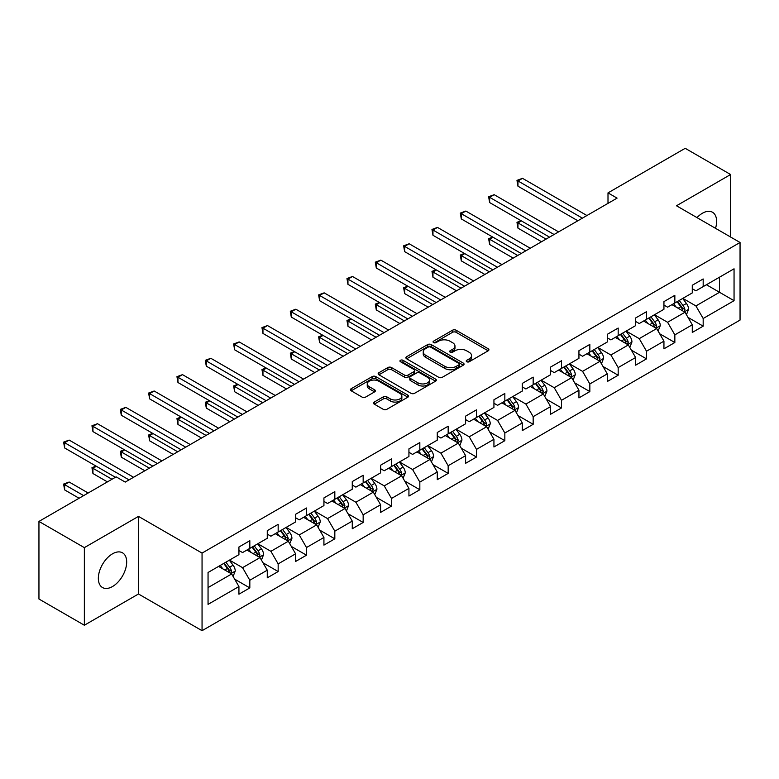 <?xml version="1.0" encoding="UTF-8"?>
<svg xmlns="http://www.w3.org/2000/svg" width="779" height="779" viewBox="0 0 779 779"><rect width="100%" height="100%" fill="white"/><g stroke="black" fill="none" stroke-linecap="round" stroke-linejoin="round"><path stroke-width="1.17" d="M466.748 361.738A1.762 1.022 0 0 0 469.24 361.738L488.18 350.803A2.522 1.451 0 0 0 488.92 349.771A2.522 1.451 0 0 0 488.18 348.749L456.095 330.218A2.522 1.451 0 0 0 452.531 330.218L433.582 341.153A1.762 1.022 0 0 0 433.066 341.874A1.762 1.022 0 0 0 433.582 342.594A1.762 1.022 0 0 0 436.084 342.594L438.528 341.183A8.072 4.655 0 0 1 449.941 341.183L452.618 342.721A8.072 4.655 0 0 1 454.975 346.022A8.072 4.655 0 0 1 452.618 349.313L450.165 350.725A1.762 1.022 0 0 0 449.649 351.446A1.762 1.022 0 0 0 450.165 352.166A1.762 1.022 0 0 0 452.657 352.166L455.111 350.754A8.072 4.655 0 0 1 466.524 350.754L469.192 352.293A8.072 4.655 0 0 1 471.558 355.594A8.072 4.655 0 0 1 469.192 358.885L466.748 360.297A1.762 1.022 0 0 0 466.232 361.018A1.762 1.022 0 0 0 466.748 361.738L466.748 360.297M112.507 586.538A20.04 11.568 120 0 0 125.604 568.884A20.04 11.568 120 0 0 122.527 552.827A20.04 11.568 120 0 0 112.507 553.82A20.04 11.568 120 0 0 99.42 571.474A20.04 11.568 120 0 0 102.497 587.532A20.04 11.568 120 0 0 112.507 586.538M715.531 228.325A20.04 11.568 120 0 0 712.473 212.229A20.04 11.568 120 0 0 702.454 213.222A20.04 11.568 120 0 0 697.001 217.623M374.261 402.061A2.522 1.451 0 0 0 373.521 403.094A2.522 1.451 0 0 0 374.261 404.126L383.268 409.326A2.522 1.451 0 0 0 386.832 409.326L407.865 397.173A2.522 1.451 0 0 0 408.605 396.141A2.522 1.451 0 0 0 407.865 395.119L375.78 376.588A2.522 1.451 0 0 0 372.206 376.588L351.173 388.731A2.522 1.451 0 0 0 350.433 389.763A2.522 1.451 0 0 0 351.173 390.795L362.05 397.076A2.522 1.451 0 0 0 365.614 397.076L374.621 391.876A2.522 1.451 0 0 0 375.351 390.844A2.522 1.451 0 0 0 374.621 389.812L369.227 386.705A6.748 3.895 0 0 1 367.25 383.95A6.748 3.895 0 0 1 371.408 380.347A6.748 3.895 0 0 1 378.76 381.194L399.89 393.395A6.748 3.895 0 0 1 401.867 396.141A6.748 3.895 0 0 1 397.699 399.744A6.748 3.895 0 0 1 390.347 398.897L386.832 396.862A2.522 1.451 0 0 0 383.268 396.862L374.261 402.061L374.261 404.126M138.487 516.389L84.356 547.637L38.95 521.424L38.95 599.022L84.356 625.235L138.487 593.987L202.053 630.688L202.053 553.09L138.487 516.389L138.487 593.987M730.605 237.03L730.605 174.525L676.484 205.773L740.05 242.483L202.053 553.09M730.605 174.525L685.199 148.312L608 192.88L608 203.368M38.95 521.424L116.139 476.855L125.224 482.094L617.085 198.119L608 192.88M438.713 377.309A2.522 1.451 0 0 0 442.277 377.309L463.31 365.166A2.522 1.451 0 0 0 464.05 364.134A2.522 1.451 0 0 0 463.31 363.102L431.225 344.581A2.522 1.451 0 0 0 427.652 344.581L406.619 356.724A2.522 1.451 0 0 0 405.878 357.756A2.522 1.451 0 0 0 406.619 358.778L438.713 377.309M401.175 362.118A1.762 1.022 0 0 1 402.967 362.371L402.967 360.278L435.588 379.11A2.522 1.451 0 0 1 436.328 380.142A2.522 1.451 0 0 1 435.588 381.165L414.555 393.317A2.522 1.451 0 0 1 410.991 393.317L378.896 374.787L378.896 372.732A2.522 1.451 0 0 0 378.156 373.754A2.522 1.451 0 0 0 378.896 374.787M378.896 372.732L387.903 367.532A2.522 1.451 0 0 1 391.467 367.532L404.476 375.05A2.522 1.451 0 0 0 408.04 375.05L414.019 371.593A2.522 1.451 0 0 0 414.759 370.57A2.522 1.451 0 0 0 414.019 369.538L400.464 361.719A1.762 1.022 0 0 1 399.948 360.998A1.762 1.022 0 0 1 401.039 360.054A1.762 1.022 0 0 1 402.967 360.278M202.053 630.688L740.05 320.081L740.05 242.483M234.654 579.148L249.825 587.902L249.825 580.248L267.265 570.179L267.265 577.833L278.161 571.543L278.161 563.889L295.592 553.82L295.592 561.474L306.498 555.184L306.498 547.53L323.928 537.461L323.928 545.115L334.824 538.825L334.824 531.171L352.264 521.102L352.264 528.756L363.16 522.466L363.16 514.812L380.6 504.743L380.6 512.397L391.496 506.107L391.496 498.453L408.936 488.384L408.936 496.038L419.832 489.748L419.832 482.094L437.272 472.025L437.272 479.679L448.168 473.389L448.168 465.735L465.608 455.666L465.608 463.32L476.505 457.03L476.505 449.376L493.935 439.307L493.935 446.971L504.841 440.671L504.841 433.017L522.271 422.948L522.271 430.612L533.167 424.312L533.167 416.658L550.607 406.589L550.607 414.253L561.503 407.953L561.503 400.299L578.943 390.23L578.943 397.894L589.839 391.594L589.839 383.94L607.279 373.871L607.279 381.535L618.175 375.235L618.175 367.581L635.615 357.512L635.615 365.176L646.512 358.876L646.512 351.222L663.942 341.153L663.942 348.817L674.848 342.517L674.848 334.863L692.278 324.794L692.278 332.458L703.174 326.158L703.174 318.504L734.052 300.684L734.052 268.804L719.523 277.188L719.523 292.291L734.052 300.684M249.825 587.902L238.929 594.192L238.929 586.538L208.051 604.368L208.051 572.487L238.929 554.658L238.929 547.004L249.825 540.714L249.825 548.367L267.265 538.299L267.265 530.645L278.161 524.355L278.161 532.008L295.592 521.94L295.592 514.286L306.498 507.996L306.498 515.649L323.928 505.581L323.928 497.927L334.824 491.637L334.824 499.29L352.264 489.222L352.264 481.568L363.16 475.278L363.16 482.931L380.6 472.863L380.6 465.209L391.496 458.919L391.496 466.572L408.936 456.504L408.936 448.85L419.832 442.56L419.832 450.213L437.272 440.145L437.272 432.491L448.168 426.201L448.168 433.854L465.608 423.786L465.608 416.132L476.505 409.842L476.505 417.495L493.935 407.427L493.935 399.773L504.841 393.483L504.841 401.136L522.271 391.077L522.271 383.414L533.167 377.124L533.167 384.777L550.607 374.718L550.607 367.055L561.503 360.765L561.503 368.418L578.943 358.359L578.943 350.696L589.839 344.406L589.839 352.059L607.279 342L607.279 334.337L618.175 328.047L618.175 335.7L635.615 325.641L635.615 317.978L646.512 311.688L646.512 319.341L663.942 309.282L663.942 301.619L674.848 295.329L674.848 302.982L692.278 292.923L692.278 285.26L703.174 278.97L703.174 286.623L734.052 268.804M246.914 550.052L260.001 557.598L242.561 567.667L229.484 560.111M238.929 550.471L242.561 552.564L249.825 548.367M242.561 567.667L249.825 580.248M260.001 557.598L267.265 570.179M275.25 533.693L288.327 541.239L270.897 551.308L257.82 543.752M267.265 534.112L270.897 536.205L278.161 532.008M270.897 551.308L278.161 563.889M288.327 541.239L295.592 553.82M303.586 517.334L316.663 524.88L299.233 534.949L286.146 527.393M295.592 517.753L299.233 519.846L306.498 515.649M299.233 534.949L306.498 547.53M316.663 524.88L323.928 537.461M331.922 500.975L345 508.521L327.56 518.59L314.482 511.034M323.928 501.394L327.56 503.487L334.824 499.29M327.56 518.59L334.824 531.171M345 508.521L352.264 521.102M360.258 484.616L373.336 492.162L355.896 502.231L342.818 494.675M352.264 485.035L355.896 487.128L363.16 482.931M355.896 502.231L363.16 514.812M373.336 492.162L380.6 504.743M388.594 468.257L401.672 475.803L384.232 485.872L371.155 478.316M380.6 468.676L384.232 470.769L391.496 466.572M384.232 485.872L391.496 498.453M401.672 475.803L408.936 488.384M416.931 451.898L430.008 459.444L412.568 469.513L399.491 461.957M408.936 452.317L412.568 454.41L419.832 450.213M412.568 469.513L419.832 482.094M430.008 459.444L437.272 472.025M445.257 435.539L458.334 443.085L440.904 453.154L427.827 445.598M437.272 435.958L440.904 438.051L448.168 433.854M440.904 453.154L448.168 465.735M458.334 443.085L465.608 455.666M473.593 419.18L486.671 426.726L469.24 436.795L456.163 429.239M465.608 419.599L469.24 421.692L476.505 417.495M469.24 436.795L476.505 449.376M486.671 426.726L493.935 439.307M501.929 402.821L515.007 410.367L497.567 420.436L484.489 412.889M493.935 403.24L497.567 405.333L504.841 401.136M497.567 420.436L504.841 433.017M515.007 410.367L522.271 422.948M530.265 386.462L543.343 394.008L525.903 404.077L512.825 396.53M522.271 386.881L525.903 388.974L533.167 384.777M525.903 404.077L533.167 416.658M543.343 394.008L550.607 406.589M558.601 370.103L571.679 377.649L554.239 387.718L541.162 380.171M550.607 370.522L554.239 372.615L561.503 368.418M554.239 387.718L561.503 400.299M571.679 377.649L578.943 390.23M586.938 353.744L600.015 361.29L582.575 371.359L569.498 363.812M578.943 354.163L582.575 356.256L589.839 352.059M582.575 371.359L589.839 383.94M600.015 361.29L607.279 373.871M615.264 337.385L628.341 344.931L610.911 355L597.834 347.453M607.279 337.804L610.911 339.897L618.175 335.7M610.911 355L618.175 367.581M628.341 344.931L635.615 357.512M643.6 321.026L656.678 328.572L639.247 338.641L626.17 331.094M635.615 321.445L639.247 323.538L646.512 319.341M639.247 338.641L646.512 351.222M656.678 328.572L663.942 341.153M671.936 304.667L685.014 312.213L667.584 322.282L654.496 314.735M663.942 305.086L667.584 307.179L674.848 302.982M667.584 322.282L674.848 334.863M685.014 312.213L692.278 324.794M706.446 284.744L719.523 292.291L695.91 305.923L682.832 298.376M692.278 288.727L695.91 290.82L703.174 286.623M695.91 305.923L703.174 318.504M84.356 547.637L84.356 625.235M208.051 587.59L231.665 573.957L218.587 566.411M231.665 573.957L238.929 586.538M688.013 317.404L703.174 326.158M659.677 333.763L674.848 342.517M631.341 350.122L646.512 358.876M603.004 366.481L618.175 375.235M574.678 382.84L589.839 391.594M546.342 399.199L561.503 407.953M518.006 415.558L533.167 424.312M489.67 431.917L504.841 440.671M461.334 448.276L476.505 457.03M432.997 464.635L448.168 473.389M404.671 480.994L419.832 489.748M376.335 497.353L391.496 506.107M347.999 513.712L363.16 522.466M319.663 530.071L334.824 538.825M291.327 546.43L306.498 555.184M262.99 562.789L278.161 571.543M467.449 361.992L469.192 360.979A8.072 4.655 0 0 0 471.558 357.688L471.558 355.594M454.975 346.022L454.975 348.116A8.072 4.655 0 0 1 452.618 351.407L450.866 352.42M488.151 350.823L456.095 332.312A2.522 1.451 0 0 0 452.531 332.312L434.293 342.848M463.281 365.185L431.225 346.674A2.522 1.451 0 0 0 427.652 346.674L406.648 358.798L406.619 356.724M458.86 364.854A1.762 1.022 0 0 0 459.376 364.134A1.762 1.022 0 0 0 458.86 363.413L430.69 347.152A1.762 1.022 0 0 0 428.187 347.152L425.607 348.641A8.072 4.655 0 0 0 423.24 351.933A8.072 4.655 0 0 0 425.607 355.234L444.858 366.344A8.072 4.655 0 0 0 456.27 366.344L458.86 364.854L458.86 366.948A1.762 1.022 0 0 0 459.376 366.227L459.376 364.134M423.24 351.933L423.24 354.036A8.072 4.655 0 0 0 425.607 357.327L425.607 355.234M458.86 366.948L456.27 368.448A8.072 4.655 0 0 1 444.858 368.448L425.607 357.327M378.925 374.806L387.903 369.626L387.903 367.532M414.759 370.57L414.759 372.664A2.522 1.451 0 0 1 414.019 373.696L408.04 377.143A2.522 1.451 0 0 1 404.476 377.143L391.467 369.626A2.522 1.451 0 0 0 387.903 369.626M402.967 362.371L435.558 381.184M417.982 382.84A6.748 3.895 0 0 0 425.334 383.687A6.748 3.895 0 0 0 429.502 380.084A6.748 3.895 0 0 0 427.525 377.338L420.076 373.034A2.522 1.451 0 0 0 416.512 373.034L410.543 376.481A2.522 1.451 0 0 0 409.803 377.513A2.522 1.451 0 0 0 410.543 378.545L417.982 382.84L417.982 384.943A6.748 3.895 0 0 0 425.334 385.78A6.748 3.895 0 0 0 429.502 382.187L429.502 380.084M409.803 377.513L409.803 379.616A2.522 1.451 0 0 0 410.543 380.639L410.543 378.545M417.982 384.943L410.543 380.639M401.867 396.141L401.867 398.244A6.748 3.895 0 0 1 397.699 401.837A6.748 3.895 0 0 1 390.347 401L386.832 398.965A2.522 1.451 0 0 0 383.268 398.965L374.29 404.145M367.25 383.95L367.25 386.043A6.748 3.895 0 0 0 369.227 388.799L369.227 386.705M374.621 389.812L374.621 391.876L369.227 388.799M407.865 395.119L407.865 397.173L375.78 378.682A2.522 1.451 0 0 0 372.206 378.682L351.202 390.815L351.173 388.731M686.455 314.697L688.607 309.253A6.807 3.934 -120 0 0 686.435 303.459L682.686 298.454M676.153 307.101L673.611 303.703M521.424 220.905L517.967 222.901L517.967 228.15L541.522 241.743M683.962 311.61L684.936 309.545A6.807 3.934 -120 0 0 682.988 305.456L679.239 300.451M677.535 301.434L681.693 306.984A3.467 2.006 60 0 1 682.326 308.036L684.936 309.545M677.058 301.707L680.807 306.712A6.807 3.934 60 0 1 682.755 310.802M517.967 228.15L516.974 222.327L546.069 239.124M516.974 222.327L521.024 220.681M582.39 218.149L517.967 180.952L522.505 178.333L586.938 215.53M577.852 220.769L517.967 186.2L517.967 180.952L516.974 180.377L522.505 178.333M517.967 186.2L516.974 180.377M658.119 331.056L660.28 325.612A6.807 3.934 -120 0 0 658.109 319.818L654.36 314.813M647.816 323.46L645.275 320.062M493.088 237.264L489.631 239.26L489.631 244.509L513.195 258.102M655.626 327.969L656.6 325.904A6.807 3.934 -120 0 0 654.652 321.815L650.903 316.81M649.199 317.793L653.357 323.343A3.467 2.006 60 0 1 653.99 324.395L656.6 325.904M648.722 318.066L652.471 323.071A6.807 3.934 60 0 1 654.418 327.161M489.631 244.509L488.637 238.686L517.733 255.483M488.637 238.686L492.688 237.04M629.783 347.415L631.944 341.971A6.807 3.934 -120 0 0 629.773 336.177L626.024 331.172M619.49 339.819L616.939 336.421M464.751 253.623L461.295 255.619L461.295 260.868L484.859 274.461M627.29 344.328L628.264 342.263A6.807 3.934 -120 0 0 626.316 338.174L622.567 333.169M620.863 334.152L625.021 339.702A3.467 2.006 60 0 1 625.654 340.754L628.264 342.263M620.386 334.425L624.135 339.43A6.807 3.934 60 0 1 626.092 343.52M461.295 260.868L460.301 255.045L489.397 271.842M460.301 255.045L464.352 253.399M554.054 234.508L489.631 197.311L494.178 194.692L558.601 231.889M549.516 237.128L489.631 202.559L489.631 197.311L488.637 196.736L494.178 194.692M489.631 202.559L488.637 196.736M525.728 250.867L461.295 213.67L465.842 211.051L530.265 248.248M521.18 253.487L461.295 218.918L461.295 213.67L460.301 213.095L465.842 211.051M461.295 218.918L460.301 213.095M601.446 363.774L603.608 358.33A6.807 3.934 -120 0 0 601.437 352.536L597.688 347.531M591.154 356.178L588.603 352.78M436.415 269.982L432.968 271.978L432.968 277.227L456.523 290.82M598.954 360.687L599.937 358.622A6.807 3.934 -120 0 0 597.98 354.533L594.231 349.528M592.527 350.511L596.685 356.061A3.467 2.006 60 0 1 597.318 357.113L599.937 358.622M592.059 350.784L595.808 355.789A6.807 3.934 60 0 1 597.756 359.879M432.968 277.227L431.965 271.404L461.061 288.201M431.965 271.404L436.016 269.758M573.11 380.133L575.272 374.689A6.807 3.934 -120 0 0 573.101 368.895L569.352 363.89M562.818 372.537L560.267 369.139M408.079 286.341L404.632 288.337L404.632 293.586L428.187 307.179M570.627 377.046L571.601 374.981A6.807 3.934 -120 0 0 569.653 370.892L565.905 365.887M564.191 366.87L568.358 372.42A3.467 2.006 60 0 1 568.982 373.472L571.601 374.981M563.723 367.143L567.472 372.148A6.807 3.934 60 0 1 569.42 376.238M404.632 293.586L403.629 287.763L432.725 304.56M403.629 287.763L407.68 286.117M544.774 396.492L546.936 391.048A6.807 3.934 -120 0 0 544.764 385.254L541.015 380.249M534.482 388.896L531.94 385.498M379.743 302.7L376.296 304.696L376.296 309.945L399.851 323.538M542.291 393.405L543.265 391.34A6.807 3.934 -120 0 0 541.317 387.251L537.568 382.246M535.864 383.229L540.022 388.779A3.467 2.006 60 0 1 540.645 389.831L543.265 391.34M535.387 383.502L539.136 388.507A6.807 3.934 60 0 1 541.084 392.597M376.296 309.945L375.293 304.122L404.389 320.919M375.293 304.122L379.344 302.476M497.392 267.226L432.968 230.029L437.506 227.41L501.929 264.607M492.844 269.846L432.968 235.277L432.968 230.029L431.965 229.454L437.506 227.41M432.968 235.277L431.965 229.454M469.055 283.585L404.632 246.388L409.17 243.769L473.593 280.966M464.518 286.205L404.632 251.636L404.632 246.388L403.629 245.813L409.17 243.769M404.632 251.636L403.629 245.813M440.719 299.944L376.296 262.747L380.834 260.128L445.257 297.325M436.182 302.564L376.296 267.995L376.296 262.747L375.293 262.172L380.834 260.128M376.296 267.995L375.293 262.172M516.438 412.851L518.6 407.407A6.807 3.934 -120 0 0 516.428 401.613L512.679 396.608M506.146 405.255L503.604 401.857M351.417 319.059L347.96 321.055L347.96 326.294L371.515 339.897M513.955 409.764L514.929 407.699A6.807 3.934 -120 0 0 512.981 403.61L509.232 398.605M507.528 399.588L511.686 405.138A3.467 2.006 60 0 1 512.319 406.19L514.929 407.699M507.051 399.861L510.8 404.866A6.807 3.934 60 0 1 512.748 408.956M347.96 326.294L346.967 320.481L376.062 337.278M346.967 320.481L351.017 318.835M412.383 316.303L347.96 279.106L352.498 276.487L416.931 313.684M407.845 318.923L347.96 284.354L347.96 279.106L346.967 278.531L352.498 276.487M347.96 284.354L346.967 278.531M488.112 429.21L490.273 423.766A6.807 3.934 -120 0 0 488.092 417.972L484.343 412.967M477.809 421.614L475.268 418.216M323.081 335.418L319.624 337.414L319.624 342.653L343.179 356.256M485.619 426.123L486.593 424.058A6.807 3.934 -120 0 0 484.645 419.969L480.896 414.964M479.192 415.947L483.35 421.497A3.467 2.006 60 0 1 483.983 422.549L486.593 424.058M478.715 416.22L482.464 421.225A6.807 3.934 60 0 1 484.411 425.315M319.624 342.653L318.63 336.84L347.726 353.637M318.63 336.84L322.681 335.194M384.047 332.662L319.624 295.465L324.171 292.846L388.594 330.043M379.509 335.282L319.624 300.713L319.624 295.465L318.63 294.89L324.171 292.846M319.624 300.713L318.63 294.89M459.776 445.569L461.937 440.125A6.807 3.934 -120 0 0 459.766 434.331L456.017 429.326M449.473 437.973L446.932 434.575M294.744 351.777L291.288 353.773L291.288 359.012L314.852 372.615M457.283 442.482L458.256 440.417A6.807 3.934 -120 0 0 456.309 436.328L452.56 431.323M450.856 432.306L455.014 437.856A3.467 2.006 60 0 1 455.647 438.908L458.256 440.417M450.379 432.579L454.128 437.584A6.807 3.934 60 0 1 456.075 441.674M291.288 359.012L290.294 353.199L319.39 369.996M290.294 353.199L294.345 351.553M355.721 349.021L291.288 311.824L295.835 309.205L360.258 346.402M351.173 351.641L291.288 317.072L291.288 311.824L290.294 311.249L295.835 309.205M291.288 317.072L290.294 311.249M431.439 461.928L433.601 456.484A6.807 3.934 -120 0 0 431.43 450.69L427.681 445.685M421.147 454.332L418.596 450.934M266.408 368.136L262.961 370.132L262.961 375.371L286.516 388.974M428.947 458.841L429.92 456.776A6.807 3.934 -120 0 0 427.973 452.687L424.224 447.682M422.52 448.665L426.678 454.215A3.467 2.006 60 0 1 427.311 455.267L429.92 456.776M422.052 448.938L425.801 453.943A6.807 3.934 60 0 1 427.749 458.033M262.961 375.371L261.958 369.558L291.054 386.355M261.958 369.558L266.009 367.912M327.384 365.38L262.961 328.183L267.499 325.564L331.922 362.761M322.837 368L262.961 333.431L262.961 328.183L261.958 327.608L267.499 325.564M262.961 333.431L261.958 327.608M403.103 478.287L405.265 472.843A6.807 3.934 -120 0 0 403.094 467.049L399.345 462.044M392.811 470.691L390.26 467.293M238.072 384.495L234.625 386.491L234.625 391.73L258.18 405.333M400.62 475.2L401.594 473.135A6.807 3.934 -120 0 0 399.646 469.046L395.898 464.041M394.184 465.024L398.342 470.574A3.467 2.006 60 0 1 398.975 471.626L401.594 473.135M393.716 465.297L397.465 470.302A6.807 3.934 60 0 1 399.413 474.392M234.625 391.73L233.622 385.917L262.718 402.714M233.622 385.917L237.673 384.271M299.048 381.739L234.625 344.542L239.163 341.923L303.586 379.12M294.511 384.359L234.625 349.79L234.625 344.542L233.622 343.967L239.163 341.923M234.625 349.79L233.622 343.967M374.767 494.646L376.929 489.202A6.807 3.934 -120 0 0 374.757 483.408L371.008 478.403M364.475 487.05L361.923 483.652M209.736 400.854L206.289 402.85L206.289 408.089L229.844 421.692M372.284 491.559L373.258 489.494A6.807 3.934 -120 0 0 371.31 485.405L367.561 480.4M365.857 481.383L370.015 486.933A3.467 2.006 60 0 1 370.638 487.985L373.258 489.494M365.38 481.656L369.129 486.661A6.807 3.934 60 0 1 371.077 490.751M206.289 408.089L205.286 402.276L234.382 419.073M205.286 402.276L209.337 400.63M270.712 398.098L206.289 360.901L210.827 358.282L275.25 395.479M266.175 400.718L206.289 366.149L206.289 360.901L205.286 360.326L210.827 358.282M206.289 366.149L205.286 360.326M346.431 511.005L348.593 505.561A6.807 3.934 -120 0 0 346.421 499.767L342.672 494.762M336.138 503.409L333.597 500.011M181.4 417.213L177.953 419.209L177.953 424.448L201.508 438.051M343.948 507.918L344.922 505.853A6.807 3.934 -120 0 0 342.974 501.764L339.225 496.759M337.521 497.742L341.679 503.292A3.467 2.006 60 0 1 342.312 504.344L344.922 505.853M337.044 498.015L340.793 503.02A6.807 3.934 60 0 1 342.741 507.11M177.953 424.448L176.95 418.635L206.055 435.432M176.95 418.635L181.001 416.989M242.376 414.457L177.953 377.26L182.49 374.641L246.914 411.838M237.838 417.077L177.953 382.508L177.953 377.26L176.95 376.685L182.49 374.641M177.953 382.508L176.95 376.685M318.105 527.364L320.257 521.92A6.807 3.934 -120 0 0 318.085 516.126L314.336 511.121M307.802 519.768L305.261 516.37M153.073 433.572L149.617 435.568L149.617 440.807L173.172 454.41M315.612 524.267L316.586 522.212A6.807 3.934 -120 0 0 314.638 518.123L310.889 513.118M309.185 514.101L313.343 519.651A3.467 2.006 60 0 1 313.976 520.703L316.586 522.212M308.708 514.374L312.457 519.379A6.807 3.934 60 0 1 314.404 523.469M149.617 440.807L148.623 434.994L177.719 451.791M148.623 434.994L152.674 433.348M214.04 430.816L149.617 393.619L154.164 391L218.587 428.197M209.502 433.436L149.617 398.867L149.617 393.619L148.623 393.044L154.164 391M149.617 398.867L148.623 393.044M289.769 543.723L291.93 538.279A6.807 3.934 -120 0 0 289.759 532.485L286.01 527.48M279.466 536.127L276.925 532.719M124.737 449.931L121.281 451.927L121.281 457.166L144.845 470.769M287.276 540.626L288.249 538.571A6.807 3.934 -120 0 0 286.302 534.482L282.553 529.477M280.849 530.46L285.007 536.01A3.467 2.006 60 0 1 285.64 537.062L288.249 538.571M280.372 530.733L284.121 535.738A6.807 3.934 60 0 1 286.068 539.828M121.281 457.166L120.287 451.353L149.383 468.15M120.287 451.353L124.338 449.707M185.704 447.175L121.281 409.978L125.828 407.359L190.251 444.556M181.166 449.795L121.281 415.226L121.281 409.978L120.287 409.403L125.828 407.359M121.281 415.226L120.287 409.403M261.432 560.082L263.594 554.638A6.807 3.934 -120 0 0 261.423 548.844L257.674 543.839M251.14 552.486L248.589 549.078M96.401 466.29L92.944 468.286L92.944 473.525L107.424 481.889M258.94 556.985L259.913 554.93A6.807 3.934 -120 0 0 257.966 550.841L254.217 545.836M252.513 546.819L256.671 552.369A3.467 2.006 60 0 1 257.304 553.421L259.913 554.93M252.036 547.092L255.785 552.097A6.807 3.934 60 0 1 257.742 556.187M92.944 473.525L91.951 467.712L111.962 479.26M91.951 467.712L96.002 466.066M157.377 463.534L92.944 426.337L97.492 423.718L161.915 460.915M152.83 466.154L92.944 431.585L92.944 426.337L91.951 425.762L97.492 423.718M92.944 431.585L91.951 425.762M233.096 576.441L235.258 570.997A6.807 3.934 -120 0 0 233.087 565.203L229.338 560.198M222.804 568.845L220.253 565.437M88.173 493L69.156 482.026L64.618 484.645L64.618 489.884L79.088 498.248M230.603 573.344L231.587 571.289A6.807 3.934 -120 0 0 229.63 567.2L225.881 562.195M224.177 563.178L228.335 568.728A3.467 2.006 60 0 1 228.968 569.78L231.587 571.289M223.709 563.451L227.458 568.456A6.807 3.934 60 0 1 229.406 572.546M64.618 489.884L63.615 484.071L83.635 495.619M63.615 484.071L69.156 482.026M129.041 479.893L64.618 442.696L69.156 440.077L133.579 477.274M115.419 477.274L64.618 447.944L64.618 442.696L63.615 442.121L69.156 440.077M64.618 447.944L63.615 442.121M469.192 360.979L469.192 358.885M450.165 352.166L450.165 350.725M452.618 351.407L452.618 349.313M433.582 342.594L433.582 341.153M452.531 332.312L452.531 330.218M456.095 332.312L456.095 330.218M488.18 350.803L488.18 348.749M427.652 346.674L427.652 344.581M431.225 346.674L431.225 344.581M463.31 365.166L463.31 363.102M444.858 368.448L444.858 366.344M456.27 368.448L456.27 366.344M391.467 369.626L391.467 367.532M404.476 377.143L404.476 375.05M408.04 377.143L408.04 375.05M414.019 373.696L414.019 371.593M435.588 381.165L435.588 379.11M383.268 398.965L383.268 396.862M386.832 398.965L386.832 396.862M390.347 401L390.347 398.897M372.206 378.682L372.206 376.588M375.78 378.682L375.78 376.588M684.342 311.824L688.568 309.39M682.988 305.456L686.435 303.459M678.149 308.25L680.807 306.712M656.006 328.183L660.232 325.749M654.652 321.815L658.109 319.818M649.813 324.609L652.471 323.071M627.67 344.542L631.896 342.108M626.316 338.174L629.773 336.177M621.476 340.968L624.135 339.43M599.343 360.901L603.559 358.467M597.98 354.533L601.437 352.536M593.14 357.327L595.808 355.789M571.007 377.26L575.223 374.826M569.653 370.892L573.101 368.895M564.804 373.686L567.472 372.148M542.671 393.619L546.897 391.185M541.317 387.251L544.764 385.254M536.468 390.045L539.136 388.507M514.335 409.978L518.561 407.544M512.981 403.61L516.428 401.613M508.142 406.404L510.8 404.866M485.999 426.337L490.225 423.903M484.645 419.969L488.092 417.972M479.806 422.763L482.464 421.225M457.663 442.696L461.889 440.262M456.309 436.328L459.766 434.331M451.469 439.122L454.128 437.584M429.336 459.055L433.552 456.621M427.973 452.687L431.43 450.69M423.133 455.481L425.801 453.943M401 475.414L405.216 472.98M399.646 469.046L403.094 467.049M394.797 471.84L397.465 470.302M372.664 491.773L376.89 489.339M371.31 485.405L374.757 483.408M366.461 488.199L369.129 486.661M344.328 508.132L348.554 505.698M342.974 501.764L346.421 499.767M338.135 504.558L340.793 503.02M315.992 524.491L320.218 522.057M314.638 518.123L318.085 516.126M309.799 520.917L312.457 519.379M287.655 540.85L291.882 538.416M286.302 534.482L289.759 532.485M281.462 537.276L284.121 535.738M259.329 557.209L263.545 554.775M257.966 550.841L261.423 548.844M253.126 553.635L255.785 552.097M230.993 573.568L235.209 571.134M229.63 567.2L233.087 565.203M224.79 569.994L227.458 568.456"/></g></svg>
